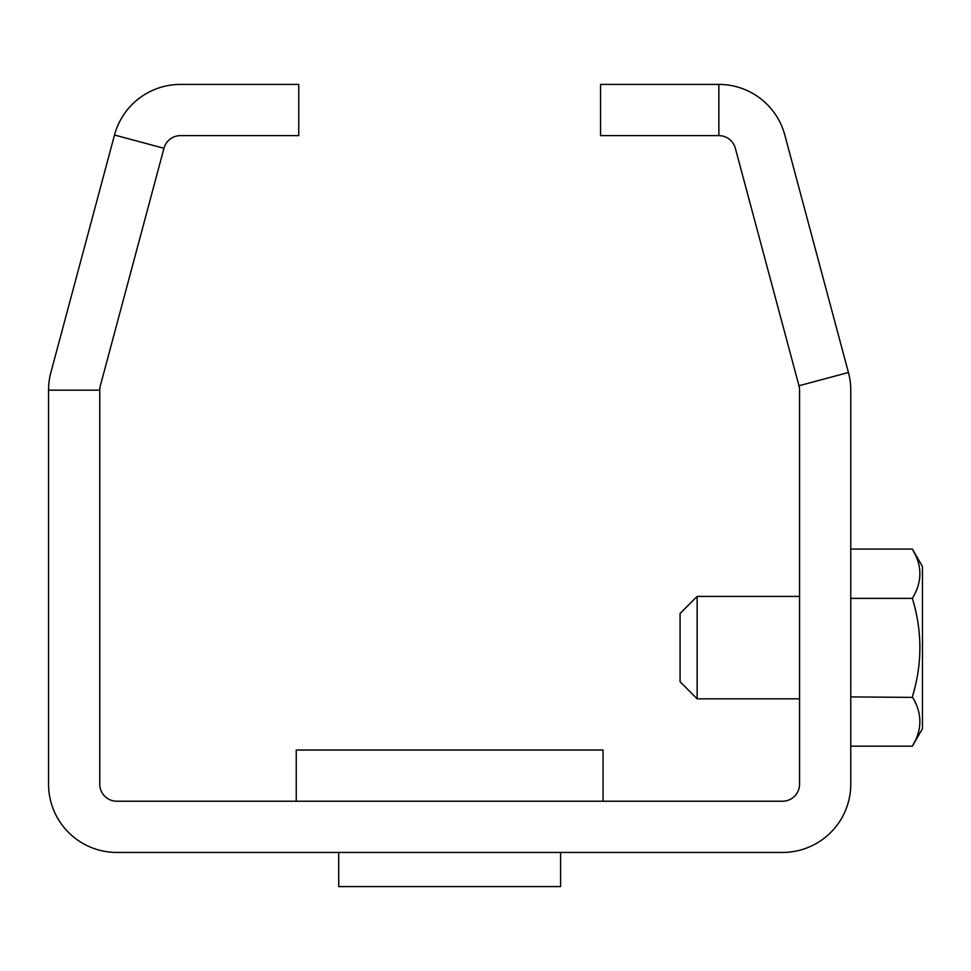 <?xml version="1.0" encoding="UTF-8"?>
<svg xmlns="http://www.w3.org/2000/svg" width="971" height="971" viewBox="0 0 971 971"><rect width="100%" height="100%" fill="white"/><g stroke="black" fill="none" stroke-linecap="round" stroke-linejoin="round"><path stroke-width="1.46" d="M163.965 148.284L100.341 385.754A17.065 17.065 0 0 0 99.758 390.172L99.758 784.167A17.065 17.065 0 0 0 116.823 801.233L782.492 801.233A17.065 17.065 0 0 0 799.558 784.167L799.558 390.172A17.065 17.065 0 0 0 798.975 385.754L735.35 148.284A17.065 17.065 0 0 0 718.856 135.624L600.564 135.624L600.564 84.416L718.856 84.416A68.273 68.273 0 0 1 784.811 135.03L848.436 372.5A68.273 68.273 0 0 1 850.766 390.172L850.766 784.167A68.273 68.273 0 0 1 782.492 852.441L116.823 852.441A68.273 68.273 0 0 1 48.55 784.167L48.55 390.172A68.273 68.273 0 0 1 50.88 372.5L114.505 135.03A68.273 68.273 0 0 1 180.46 84.416L298.752 84.416L298.752 135.624L180.46 135.624A17.065 17.065 0 0 0 163.965 148.284L114.505 135.03M799.558 698.829L697.142 698.829L697.142 596.412L799.558 596.412M850.766 549.076L912.364 549.076L915.714 555.57M916.175 556.614L916.6 557.609M919.707 578.231L919.622 578.886M919.561 579.359L919.416 580.221M914.791 593.815L913.711 595.927M914.961 741.286L912.364 746.165C922.377 729.743 922.377 713.321 912.364 696.899C922.377 664.043 922.377 631.199 912.364 598.354L912.691 599.508M913.65 602.991L914.087 604.605M914.852 607.664L915.252 609.303M915.592 610.808L915.787 611.657M918.979 664.929L918.056 671.726M915.969 682.807L915.799 683.548M915.435 685.15L915.252 685.902M914.682 688.293L913.226 693.828M850.766 696.899L912.655 697.396M914.646 701.135L915.689 703.32M917.813 734.343L917.425 735.448M850.766 746.165L912.364 746.165L922.45 728.699L922.45 566.542L912.364 549.076C922.377 565.498 922.377 581.92 912.364 598.354L850.766 598.354M697.142 698.829L680.076 681.763L680.076 613.49L697.142 596.412M560.595 852.441L560.595 886.584L338.709 886.584L338.709 852.441M603.064 801.233L603.064 750.037L296.24 750.037L296.24 801.233M798.975 385.754L848.436 372.5M718.856 135.624L718.856 84.416M99.758 390.172L48.55 390.172"/></g></svg>
